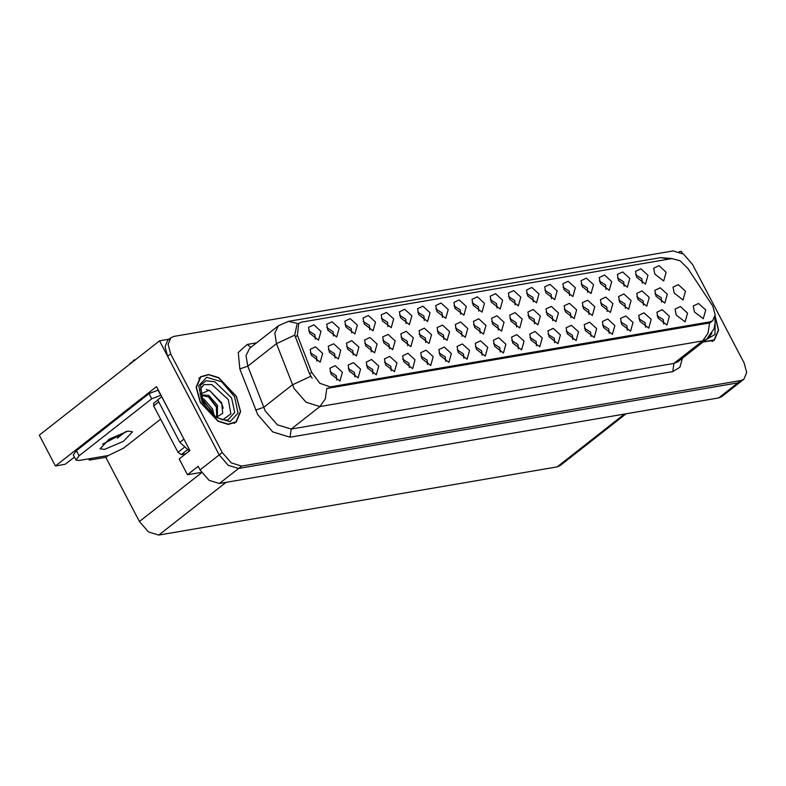 <?xml version="1.0" encoding="UTF-8"?>
<svg xmlns="http://www.w3.org/2000/svg" width="786" height="786" viewBox="0 0 786 786"><rect width="100%" height="100%" fill="white"/><g stroke="black" fill="none" stroke-linecap="round" stroke-linejoin="round"><path stroke-width="1.18" d="M481.985 355.144L481.622 350.752L475.422 346.783M487.713 347.353L480.58 340.829L475.245 343.354L476.414 349.289L485.276 356.127L487.713 347.353M387.94 326.701L387.586 322.309L381.387 318.34M393.668 318.91L386.545 312.386L381.2 314.911L382.379 320.845L391.231 327.683L393.668 318.91M445.652 361.364L445.289 356.972L439.099 353.012M451.38 353.582L444.247 347.058L438.912 349.583L440.091 355.518L448.944 362.356L451.38 353.582M515.105 304.909L514.742 300.517L508.542 296.548M520.823 297.128L513.7 290.594L508.365 293.119L509.534 299.053L518.387 305.892L520.823 297.128M371.316 351.823L370.953 347.432L364.763 343.472M377.044 344.042L369.911 337.518L364.576 340.043L365.755 345.978L374.608 352.816L377.044 344.042M572.817 339.572L572.454 335.19L566.254 331.22M578.535 331.79L571.412 325.266L566.067 327.791L567.246 333.726L576.099 340.564L578.535 331.79M605.927 289.336L605.564 284.954L599.364 280.985M611.655 281.555L604.522 275.031L599.187 277.556L600.366 283.491L609.219 290.329L611.655 281.555M551.438 298.68L551.074 294.288L544.875 290.329M557.156 290.899L550.033 284.365L544.688 286.9L545.867 292.834L554.72 299.672L557.156 290.899M407.6 345.604L407.246 341.222L401.047 337.253M413.328 337.823L406.205 331.299L400.86 333.824L402.039 339.758L410.891 346.597L413.328 337.823M609.14 333.352L608.777 328.961L602.587 324.991M614.868 325.561L607.735 319.037L602.4 321.562L603.579 327.497L612.432 334.335L614.868 325.561M333.451 336.035L333.087 331.643L326.888 327.683M339.169 328.253L332.046 321.729L326.711 324.254L327.88 330.189L336.732 337.027L339.169 328.253M589.028 314.518L588.665 310.126L582.475 306.157M594.756 306.736L587.633 300.203L582.288 302.728L583.467 308.672L592.32 315.5L594.756 306.736M498.314 330.061L497.96 325.669L491.761 321.71M504.042 322.28L496.919 315.756L491.574 318.281L492.753 324.215L501.606 331.053L504.042 322.28M642.26 283.117L641.897 278.725L635.697 274.756M647.988 275.336L640.855 268.802L635.52 271.327L636.689 277.271L645.552 284.1L647.988 275.336M478.772 311.128L478.409 306.746L472.209 302.777M484.5 303.347L477.367 296.823L472.032 299.348L473.201 305.282L482.064 312.121L484.5 303.347M316.886 361.157L316.532 356.765L310.332 352.796M322.614 353.366L315.491 346.842L310.146 349.367L311.325 355.301L320.177 362.14L322.614 353.366M536.484 345.801L536.121 341.409L529.921 337.449M542.202 338.019L535.079 331.486L529.744 334.021L530.914 339.955L539.766 346.793L542.202 338.019M569.595 295.565L569.241 291.174L563.041 287.214M575.323 287.784L568.199 281.26L562.855 283.785L564.034 289.72L572.886 296.558L575.323 287.784M607.175 311.403L606.812 307.021L600.612 303.052M612.903 303.622L605.77 297.098L600.435 299.623L601.604 305.558L610.467 312.396L612.903 303.622M516.461 326.956L516.097 322.565L509.898 318.595M522.189 319.165L515.056 312.641L509.721 315.166L510.89 321.101L519.752 327.939L522.189 319.165M627.307 330.238L626.943 325.846L620.743 321.877M633.035 322.457L625.902 315.923L620.567 318.448L621.746 324.392L630.598 331.22L633.035 322.457M425.747 342.5L425.383 338.108L419.184 334.138M431.475 334.718L424.342 328.184L419.007 330.71L420.176 336.654L429.038 343.492L431.475 334.718M462.03 336.28L461.667 331.889L455.467 327.919M467.758 328.499L460.625 321.965L455.291 324.5L456.47 330.434L465.322 337.273L467.758 328.499M663.639 324.009L663.276 319.617L657.076 315.658M669.367 316.227L662.234 309.704L656.9 312.229L658.069 318.163L666.931 325.001L669.367 316.227M552.745 320.737L552.381 316.345L546.182 312.376M558.473 312.956L551.34 306.422L546.005 308.947L547.184 314.891L556.036 321.72L558.473 312.956M409.319 367.593L408.966 363.201L402.766 359.231M415.047 359.811L407.924 353.278L402.579 355.812L403.758 361.747L412.611 368.585L415.047 359.811M315.284 339.149L314.921 334.757L308.721 330.788M321.012 331.368L313.879 324.834L308.544 327.369L309.713 333.303L318.566 340.142L321.012 331.368M336.663 380.041L336.3 375.659L330.1 371.69M342.391 372.259L335.258 365.736L329.924 368.261L331.093 374.195L339.955 381.033L342.391 372.259M643.459 305.184L643.095 300.802L636.896 296.833M649.187 297.403L642.054 290.879L636.719 293.404L637.898 299.338L646.75 306.176L649.187 297.403M406.107 323.586L405.743 319.195L399.553 315.225M411.835 315.805L404.711 309.271L399.367 311.796L400.546 317.74L409.398 324.569L411.835 315.805M570.891 317.623L570.528 313.231L564.328 309.271M576.61 309.841L569.486 303.317L564.152 305.842L565.321 311.777L574.173 318.615L576.61 309.841M480.177 333.166L479.814 328.784L473.614 324.815M485.895 325.384L478.772 318.861L473.437 321.386L474.606 327.32L483.459 334.158L485.895 325.384M463.819 358.249L463.455 353.867L457.255 349.898M469.547 350.468L462.414 343.944L457.079 346.469L458.258 352.403L467.11 359.241L469.547 350.468M369.784 329.806L369.42 325.424L363.22 321.454M375.502 322.024L368.379 315.5L363.034 318.025L364.213 323.96L373.065 330.798L375.502 322.024M354.83 376.926L354.466 372.544L348.267 368.575M360.548 369.145L353.425 362.621L348.09 365.146L349.259 371.08L358.111 377.919L360.548 369.145M661.606 302.079L661.242 297.688L655.043 293.728M667.324 294.298L660.201 287.764L654.866 290.299L656.035 296.234L664.887 303.072L667.324 294.298M372.996 373.822L372.633 369.43L366.433 365.461M378.714 366.03L371.591 359.507L366.256 362.032L367.426 367.966L376.278 374.804L378.714 366.03M442.439 317.357L442.076 312.966L435.876 309.006M448.167 309.576L441.034 303.052L435.699 305.577L436.878 311.511L445.731 318.35L448.167 309.576M500.151 352.03L499.788 347.638L493.588 343.669M505.879 344.248L498.746 337.715L493.411 340.24L494.581 346.184L503.443 353.012L505.879 344.248M533.272 301.795L532.908 297.403L526.708 293.433M538.99 294.013L531.867 287.48L526.522 290.005L527.701 295.949L536.553 302.777L538.99 294.013M389.463 348.719L389.099 344.327L382.9 340.358M395.191 340.937L388.058 334.404L382.723 336.929L383.892 342.873L392.745 349.701L395.191 340.937M590.974 336.457L590.62 332.075L584.42 328.106M596.702 328.676L589.579 322.152L584.234 324.677L585.413 330.611L594.265 337.449L596.702 328.676M624.094 286.232L623.73 281.84L617.531 277.871M629.822 278.44L622.689 271.917L617.354 274.442L618.523 280.376L627.385 287.214L629.822 278.44M625.322 308.299L624.958 303.907L618.759 299.938M631.04 300.517L623.917 293.984L618.572 296.509L619.751 302.453L628.603 309.291L631.04 300.517M427.486 364.478L427.122 360.086L420.932 356.127M433.214 356.697L426.091 350.173L420.746 352.698L421.925 358.632L430.777 365.47L433.214 356.697M424.273 320.472L423.909 316.08L417.72 312.111M430.001 312.69L422.868 306.157L417.533 308.692L418.712 314.626L427.564 321.464L430.001 312.69M518.318 348.915L517.954 344.523L511.755 340.554M524.046 341.134L516.913 334.6L511.578 337.125L512.747 343.069L521.599 349.908L524.046 341.134M335.033 358.043L334.669 353.651L328.469 349.691M340.76 350.261L333.628 343.737L328.293 346.262L329.462 352.197L338.324 359.035L340.76 350.261M460.606 314.243L460.242 309.851L454.043 305.892M466.334 306.461L459.201 299.938L453.866 302.463L455.035 308.397L463.897 315.235L466.334 306.461M391.163 370.707L390.799 366.315L384.6 362.346M396.881 362.926L389.758 356.392L384.413 358.917L385.592 364.861L394.444 371.69L396.881 362.926M496.939 308.024L496.575 303.632L490.376 299.663M502.667 300.232L495.534 293.709L490.199 296.234L491.368 302.168L500.22 309.006L502.667 300.232M353.179 354.938L352.816 350.546L346.616 346.577M358.897 347.157L351.774 340.623L346.439 343.148L347.609 349.082L356.461 355.92L358.897 347.157M554.651 342.686L554.287 338.294L548.088 334.335M560.369 334.905L553.246 328.381L547.911 330.906L549.08 336.84L557.932 343.679L560.369 334.905M534.608 323.842L534.244 319.45L528.045 315.491M540.326 316.06L533.203 309.537L527.858 312.062L529.037 317.996L537.889 324.834L540.326 316.06M645.473 327.123L645.11 322.732L638.91 318.762M651.201 319.342L644.068 312.808L638.733 315.343L639.902 321.278L648.764 328.116L651.201 319.342M443.894 339.385L443.53 335.003L437.33 331.034M449.612 331.604L442.489 325.08L437.144 327.605L438.323 333.539L447.175 340.377L449.612 331.604M587.761 292.451L587.397 288.069L581.208 284.1M593.489 284.67L586.356 278.146L581.021 280.671L582.2 286.605L591.052 293.443L593.489 284.67M351.617 332.92L351.254 328.538L345.054 324.569M357.335 325.139L350.212 318.615L344.877 321.14L346.046 327.074L354.899 333.912L357.335 325.139M712.814 306.196L687.848 268.448L680.057 260.785L671.814 258.643L301.392 322.122L298.66 323.301L297.403 335.357L311.649 372.299L319.823 383.303L330.218 386.948L709.935 321.877L712.666 320.698L715.152 314.764L712.814 306.196M169.069 339.159L159.529 340.79L219.186 454.907L228.215 465.292L238.571 468.456L737.838 382.9L740.874 381.593L737.838 382.9L238.571 468.456L228.215 465.292L219.186 454.907L167.624 356.284L165.021 346.764L167.782 340.171L170.847 337.764L168.086 344.356L170.69 353.877L222.251 452.5L231.281 462.885L241.636 466.059L740.903 380.493L743.939 379.186L746.7 372.593L744.096 363.073L692.535 264.45L683.506 254.065L673.15 250.891L173.883 336.447L170.847 337.764M682.415 253.338L681.374 251.363L679.232 251.726M74.424 457.069L65.248 464.271L55.393 465.96L156.473 386.594L189.888 450.525L179.169 458.936L187.432 474.744L198.151 466.324L200.037 469.94L209.076 480.325L219.432 483.488L718.699 397.932L721.735 396.625L743.939 379.186M201.442 472.337L187.432 474.744M55.393 465.96L39.3 435.189L159.529 340.79M626.098 413.8L560.222 465.528L557.186 466.835L158.801 535.109L148.446 531.935L139.407 521.55L105.825 457.314L108.085 455.546M105.825 457.314L89.339 460.144L91.598 458.366M117.261 438.224L125.681 431.612M88.671 458.867L89.339 460.144M676.235 315.048L685.087 321.887L687.534 313.113L680.401 306.589L675.066 309.114L676.235 315.048M694.402 311.934L703.254 318.772L705.69 309.998L698.567 303.475L693.232 306L694.402 311.934M674.182 293.119L683.034 299.957L685.471 291.184L678.347 284.66L673.003 287.185L674.182 293.119M654.856 274.157L663.708 280.995L666.155 272.221L659.022 265.688L653.687 268.223L654.856 274.157M236.439 396.341L218.587 377.604L208.506 374.48L200.558 376.749L196.146 387.292L200.302 402.53L218.164 421.267L228.245 424.391L236.193 422.121L240.604 411.579L236.439 396.341M199.595 377.879L199.143 378.095M709.522 322.908L326.789 388.5L325.306 398.885L319.902 406.509L306.088 402.285L294.043 388.431L276.525 343.649L274.786 333.028L278.382 325.787L249.663 348.326L246.067 355.577L247.806 366.188L265.324 410.98L277.37 424.833L291.184 429.058L673.916 363.466L677.954 361.717L706.673 339.169L702.625 340.918L708.039 333.293L709.522 322.908M312.121 378.243L309.566 373.94L294.77 335.15L296.872 324.706M703.048 342.018L714.228 340.2L718.63 330.199L715.103 315.667M234.542 423.173L234.857 422.789M712.578 341.252L712.892 340.869M132.136 362.297L129.995 363.319L129.936 364.026M133.001 361.619L133.06 360.921L134.593 359.713L134.534 360.41M131.527 362.12L131.468 362.818M134.897 360.135L134.593 359.713M715.073 316.021L718.394 330.208L714.042 339.965L703.283 341.831M199.546 390.504L203.771 384.668L211.817 384.521L228.333 399.612L230.888 413.937L222.585 419.842M216.248 417.435L222.743 413.19L221.672 402.815L209.351 390.21L199.968 394.189M236.252 396.37L240.378 411.451L236.006 421.885L228.137 424.135L218.164 421.041L200.499 402.501L196.372 387.419L200.744 376.985L208.614 374.735L218.587 377.83L236.252 396.37M201.059 398.07L203.928 399.131L212.662 409.142L214.165 415.578M201.648 399.583L211.444 410.096L212.77 414.477M217.28 417.415L217.526 405.33L208.791 395.309L202.081 394.955L200.705 397.038M201.53 395.496L208.781 396.989L216.307 406.283L216.779 417.327M157.77 400.035L153.742 403.189L153.712 405.881L178.009 452.353L181.242 454.613L185.643 453.856M206.187 389.502L210 390.819L221.632 403.69L223.175 408.091M208.408 396.743L216.907 407.816M203.554 400.575L212.053 411.668M104.587 449.445L123.422 441.339L132.51 431.779L127.951 431.101L109.116 439.217L100.028 448.767L104.587 449.445M127.283 431.229L102.563 444.149M160.619 419.085L123.54 448.197L108.36 455.497L79.003 460.527L76.006 460.085L79.131 455.801L151.727 398.807L149.026 393.639L158.281 390.072M151.727 398.807L160.983 395.23M76.006 460.085L73.304 454.917L76.429 450.643L149.026 393.639M185.486 442.105L161.837 396.901M183.678 439.266L179.847 442.272L189.328 450.968M160.806 395.368L158.114 390.21M161.543 396.92L157.711 399.927L179.847 442.272M718.699 397.932L740.903 380.493M219.432 483.488L241.636 466.059M200.037 469.94L222.251 452.5M158.801 535.109L225.965 482.368M557.186 466.835L624.349 414.104M139.407 521.55L201.668 472.671M297.403 335.357L295.32 336.998M311.649 372.299L309.566 373.94M330.218 386.948L328.312 388.451M709.935 321.877L708.029 323.37M290.054 437.222L291.184 429.058L319.902 406.509L702.625 340.918L673.916 363.466L672.787 371.631L290.054 437.222L272.791 431.946L257.739 414.635L239.799 368.939L238.237 352.541L247.177 344.425L256.717 342.794M298.248 323.626L288.324 321.376L278.382 325.787M288.324 321.376L660.692 257.562L669.358 259.066M294.77 335.15L276.525 343.649L247.806 366.188L239.799 368.939M310.755 376.288L292.402 384.806L263.683 407.354L255.676 410.096M682.445 358.2L679.9 367.298L672.787 371.631M170.69 353.877L167.624 356.284M250.901 347.363L247.177 344.425M711.92 333.244L709.542 336.477M715.172 320.983L714.985 334.581L705.759 339.886M200.568 385.228L206.178 380.748L214.883 381.829L231.556 397.942L234.69 412.385L227.95 420.097L222.232 419.744L216.553 417.189L211.788 413.642L206.698 408.18L202.935 402.324L200.568 385.228M234.562 396.665L238.03 413.171L229.984 421.64L215.138 417.101L202.189 402.206L198.72 385.7L206.767 377.231L221.613 381.77L234.562 396.665M178.009 452.353L183.973 447.666M181.242 454.613L187.127 449.985M153.712 405.881L158.752 401.921M79.131 455.801L76.429 450.643M712.666 320.698L709.532 323.154M660.692 257.562L672.227 258.584M714.808 317.338L715.142 322.771L713.983 328.833L706.673 339.169M714.042 339.965L712.126 341.468M236.006 421.885L234.09 423.389M200.744 376.985L198.829 378.488"/></g></svg>

